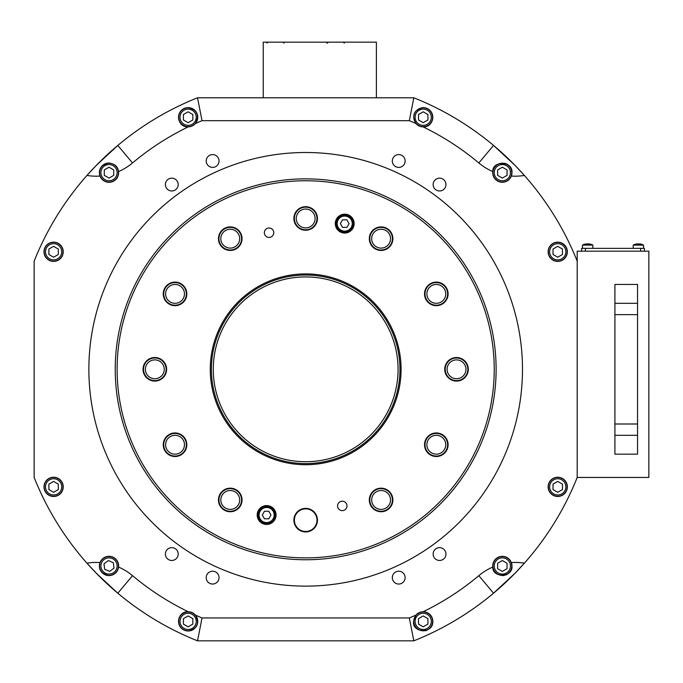 <?xml version="1.0" encoding="UTF-8"?>
<svg xmlns="http://www.w3.org/2000/svg" width="683" height="683" viewBox="0 0 683 683"><rect width="100%" height="100%" fill="white"/><g stroke="black" fill="none" stroke-linecap="round" stroke-linejoin="round"><path stroke-width="1.02" d="M109.007 163.032A9.613 9.613 0 0 0 100.017 176.06A9.613 9.613 0 0 0 118.569 171.57C117.877 166.584 114.693 163.741 109.007 163.032C101.067 164.893 98.07 169.239 100.017 176.06A56.569 56.569 0 0 1 86.963 175.437L96.158 165.542L117.809 145.428A292.264 292.264 0 0 0 34.15 261.171L34.15 477.451A292.264 292.264 0 0 0 117.809 593.203L96.158 573.088L86.963 563.185A56.569 56.569 0 0 1 100.017 562.561C98.053 569.374 101.05 573.711 109.007 575.59A9.613 9.613 0 0 0 118.569 567.061A9.613 9.613 0 0 0 100.017 562.561A9.613 9.613 0 0 0 109.007 575.59C114.684 574.898 117.869 572.047 118.569 567.061A56.569 56.569 0 0 1 132.519 575.667A269.375 269.375 0 0 0 188.277 611.763L188.132 611.763C176.445 611.191 174.617 630.085 188.132 630.998A9.613 9.613 0 0 0 194.604 628.488M492.785 567.061A56.569 56.569 0 0 0 478.826 575.667L493.536 593.203A292.264 292.264 0 0 0 524.382 563.185A56.569 56.569 0 0 0 511.328 562.561A9.613 9.613 0 0 0 492.785 567.061C492.178 578.27 513.215 577.656 511.951 565.976L511.328 562.561A9.613 9.613 0 0 1 505.488 575.06M577.195 477.451L648.85 477.451L648.85 251.182L577.195 251.182L577.195 477.451A292.264 292.264 0 0 1 524.382 563.185L515.187 573.088L493.536 593.203A292.264 292.264 0 0 1 413.813 640.833L197.532 640.833L202.023 617.944L409.33 617.944A269.375 269.375 0 0 0 415.938 615.084L413.599 621.376C411.678 632.714 433.253 634.43 432.834 621.376C432.501 615.682 429.248 612.48 423.067 611.763A9.613 9.613 0 0 0 415.938 615.084M118.569 171.57A56.569 56.569 0 0 0 132.519 162.955L117.809 145.428A292.264 292.264 0 0 1 197.532 97.789L413.813 97.789A292.264 292.264 0 0 1 493.536 145.428L515.187 165.542L524.382 175.437A56.569 56.569 0 0 1 511.328 176.06A9.613 9.613 0 0 0 511.951 172.645C513.257 161.034 492.212 160.292 492.785 171.57A9.613 9.613 0 0 0 511.328 176.06L511.951 172.645A9.613 9.613 0 0 0 511.362 169.341M171.792 178.152A6.412 6.412 0 0 0 165.38 184.564A6.412 6.412 0 0 0 171.792 190.975A6.412 6.412 0 0 0 178.203 184.564A6.412 6.412 0 0 0 171.792 178.152M212.618 154.589A6.412 6.412 0 0 0 206.206 161A6.412 6.412 0 0 0 212.618 167.403A6.412 6.412 0 0 0 219.03 161A6.412 6.412 0 0 0 212.618 154.589M439.553 178.152A6.412 6.412 0 0 0 433.142 184.564A6.412 6.412 0 0 0 439.553 190.975A6.412 6.412 0 0 0 445.965 184.564A6.412 6.412 0 0 0 439.553 178.152M398.727 154.589A6.412 6.412 0 0 0 392.315 161A6.412 6.412 0 0 0 398.727 167.403A6.412 6.412 0 0 0 405.139 161A6.412 6.412 0 0 0 398.727 154.589M439.553 547.646A6.412 6.412 0 0 0 433.142 554.058A6.412 6.412 0 0 0 439.553 560.47A6.412 6.412 0 0 0 445.965 554.058A6.412 6.412 0 0 0 439.553 547.646M398.727 571.219A6.412 6.412 0 0 0 392.315 577.63A6.412 6.412 0 0 0 398.727 584.042A6.412 6.412 0 0 0 405.139 577.63A6.412 6.412 0 0 0 398.727 571.219M171.792 547.646A6.412 6.412 0 0 0 165.38 554.058A6.412 6.412 0 0 0 171.792 560.47A6.412 6.412 0 0 0 178.203 554.058A6.412 6.412 0 0 0 171.792 547.646M212.618 571.219A6.412 6.412 0 0 0 206.206 577.63A6.412 6.412 0 0 0 212.618 584.042A6.412 6.412 0 0 0 219.03 577.63A6.412 6.412 0 0 0 212.618 571.219M567.36 251.771A9.613 9.613 0 0 0 557.738 242.158A9.613 9.613 0 0 0 548.125 251.771A9.613 9.613 0 0 0 557.738 261.393A9.613 9.613 0 0 0 567.36 251.771M510.611 167.753A9.613 9.613 0 0 0 504.549 163.288M423.067 126.859L423.212 126.867A9.613 9.613 0 0 0 432.834 117.245A9.613 9.613 0 0 0 423.212 107.632C413.958 109.852 411.533 115.154 415.938 123.538A9.613 9.613 0 0 0 423.067 126.859A269.375 269.375 0 0 1 478.826 162.955L493.536 145.428A292.264 292.264 0 0 1 577.195 261.171M423.212 126.867C434.9 127.439 436.727 108.546 423.212 107.632A9.613 9.613 0 0 0 421.718 107.743M132.519 162.955A269.375 269.375 0 0 1 188.277 126.859A9.613 9.613 0 0 0 196.883 113.25A9.613 9.613 0 0 0 188.132 107.632C174.66 108.512 176.427 127.473 188.132 126.867A9.613 9.613 0 0 0 188.209 126.867M413.813 97.789L409.33 120.678L202.023 120.678A269.375 269.375 0 0 0 195.406 123.538C199.803 115.137 197.387 109.835 188.132 107.632A9.613 9.613 0 0 0 178.519 117.245A9.613 9.613 0 0 0 188.132 126.867L188.277 126.859M63.229 251.771A9.613 9.613 0 0 0 53.607 242.158A9.613 9.613 0 0 0 43.994 251.771A9.613 9.613 0 0 0 53.607 261.393A9.613 9.613 0 0 0 63.229 251.771M53.607 477.238A9.613 9.613 0 0 0 43.994 486.851A9.613 9.613 0 0 0 53.607 496.473A9.613 9.613 0 0 0 63.229 486.851A9.613 9.613 0 0 0 53.607 477.238M188.209 611.763A9.613 9.613 0 0 0 178.528 620.864A9.613 9.613 0 0 0 187.108 630.938M432.834 621.376A9.613 9.613 0 0 0 423.067 611.763A269.375 269.375 0 0 0 478.826 575.667M567.36 486.851A9.613 9.613 0 0 0 557.738 477.238A9.613 9.613 0 0 0 548.125 486.851A9.613 9.613 0 0 0 557.738 496.473A9.613 9.613 0 0 0 567.36 486.851M522.486 369.315A216.81 216.81 0 0 0 305.677 152.505A216.81 216.81 0 0 0 88.867 369.315A216.81 216.81 0 0 0 305.677 586.125A216.81 216.81 0 0 0 522.486 369.315M496.114 369.315A190.446 190.446 0 0 0 305.677 178.869A190.446 190.446 0 0 0 115.231 369.315A190.446 190.446 0 0 0 305.677 559.753A190.446 190.446 0 0 0 496.114 369.315M195.517 627.532A9.613 9.613 0 0 0 188.277 611.763M188.132 630.998C197.396 628.77 199.82 623.468 195.406 615.084A269.375 269.375 0 0 0 202.023 617.944M492.785 171.57A56.569 56.569 0 0 1 478.826 162.955M409.33 120.678A269.375 269.375 0 0 1 415.938 123.538M132.519 575.667L117.809 593.203A292.264 292.264 0 0 0 197.532 640.833M502.492 575.59A9.613 9.613 0 0 0 504.498 575.342M415.973 627.711A9.613 9.613 0 0 0 418.756 629.897M425.432 630.733A9.613 9.613 0 0 0 426.388 630.46M426.474 630.426A9.613 9.613 0 0 0 427.396 630.033M202.023 120.678L197.532 97.789M409.33 617.944L413.813 640.833M53.607 242.345A9.425 9.425 0 0 1 63.032 251.771A9.425 9.425 0 0 1 53.607 261.196A9.425 9.425 0 0 1 44.182 251.771A9.425 9.425 0 0 1 53.607 242.345A9.425 9.425 0 0 0 44.182 251.771A9.425 9.425 0 0 0 53.607 261.196M48.894 254.494L53.607 257.218L58.32 254.494L58.32 249.047L53.607 246.332L48.894 249.047L48.894 254.494M423.212 107.82A9.425 9.425 0 0 1 432.638 117.245A9.425 9.425 0 0 1 423.212 126.671A9.425 9.425 0 0 1 413.787 117.245A9.425 9.425 0 0 1 423.212 107.82A9.425 9.425 0 0 0 413.787 117.245A9.425 9.425 0 0 0 423.212 126.671M418.5 119.969L423.212 122.692L427.925 119.969L427.925 114.522L423.212 111.807L418.5 114.522L418.5 119.969M188.132 107.82A9.425 9.425 0 0 1 197.558 117.245A9.425 9.425 0 0 1 188.132 126.671A9.425 9.425 0 0 1 178.707 117.245A9.425 9.425 0 0 1 188.132 107.82A9.425 9.425 0 0 0 178.707 117.245A9.425 9.425 0 0 0 188.132 126.671M183.42 119.969L188.132 122.692L192.845 119.969L192.845 114.522L188.132 111.807L183.42 114.522L183.42 119.969M557.738 242.345A9.425 9.425 0 0 1 567.163 251.771A9.425 9.425 0 0 1 557.738 261.196A9.425 9.425 0 0 1 548.312 251.771A9.425 9.425 0 0 1 557.738 242.345A9.425 9.425 0 0 0 548.312 251.771A9.425 9.425 0 0 0 557.738 261.196M553.025 254.494L557.738 257.218L562.45 254.494L562.45 249.047L557.738 246.332L553.025 249.047L553.025 254.494M423.212 611.951A9.425 9.425 0 0 1 432.638 621.376A9.425 9.425 0 0 1 423.212 630.802A9.425 9.425 0 0 1 413.787 621.376A9.425 9.425 0 0 1 423.212 611.951A9.425 9.425 0 0 0 413.787 621.376A9.425 9.425 0 0 0 423.212 630.802M418.5 624.1L423.212 626.823L427.925 624.1L427.925 618.653L423.212 615.938L418.5 618.653L418.5 624.1M188.132 611.951A9.425 9.425 0 0 1 197.558 621.376A9.425 9.425 0 0 1 188.132 630.802A9.425 9.425 0 0 1 178.707 621.376A9.425 9.425 0 0 1 188.132 611.951A9.425 9.425 0 0 0 178.707 621.376A9.425 9.425 0 0 0 188.132 630.802M183.42 624.1L188.132 626.823L192.845 624.1L192.845 618.653L188.132 615.938L183.42 618.653L183.42 624.1M557.738 477.426A9.425 9.425 0 0 1 567.163 486.851A9.425 9.425 0 0 1 557.738 496.276A9.425 9.425 0 0 1 548.312 486.851A9.425 9.425 0 0 1 557.738 477.426A9.425 9.425 0 0 0 548.312 486.851A9.425 9.425 0 0 0 557.738 496.276M553.025 489.574L557.738 492.298L562.45 489.574L562.45 484.127L557.738 481.413L553.025 484.127L553.025 489.574M107.965 556.602A9.425 9.425 0 0 1 118.381 564.926A9.425 9.425 0 0 1 110.057 575.342A9.425 9.425 0 0 1 99.641 567.027A9.425 9.425 0 0 1 107.965 556.602A9.425 9.425 0 0 0 99.641 567.027A9.425 9.425 0 0 0 110.057 575.342M104.627 569.204L109.613 571.381L114.001 568.154L113.395 562.749L108.409 560.564L104.021 563.791L104.627 569.204M502.338 163.22A9.425 9.425 0 0 1 511.763 172.645A9.425 9.425 0 0 1 502.338 182.079A9.425 9.425 0 0 1 492.913 172.645A9.425 9.425 0 0 1 502.338 163.22A9.425 9.425 0 0 0 492.913 172.645A9.425 9.425 0 0 0 502.338 182.079M497.625 175.369L502.338 178.092L507.051 175.369L507.051 169.93L502.338 167.207L497.625 169.93L497.625 175.369M109.007 163.22A9.425 9.425 0 0 1 118.441 172.645A9.425 9.425 0 0 1 109.007 182.079A9.425 9.425 0 0 1 99.581 172.645A9.425 9.425 0 0 1 109.007 163.22A9.425 9.425 0 0 0 99.581 172.645A9.425 9.425 0 0 0 109.007 182.079M104.294 175.369L109.007 178.092L113.728 175.369L113.728 169.93L109.007 167.207L104.294 169.93L104.294 175.369M53.607 477.426A9.425 9.425 0 0 1 63.032 486.851A9.425 9.425 0 0 1 53.607 496.276A9.425 9.425 0 0 1 44.182 486.851A9.425 9.425 0 0 1 53.607 477.426A9.425 9.425 0 0 0 44.182 486.851A9.425 9.425 0 0 0 53.607 496.276M48.894 489.574L53.607 492.298L58.32 489.574L58.32 484.127L53.607 481.413L48.894 484.127L48.894 489.574M502.338 556.551A9.425 9.425 0 0 1 511.763 565.976A9.425 9.425 0 0 1 502.338 575.402A9.425 9.425 0 0 1 492.913 565.976A9.425 9.425 0 0 1 502.338 556.551A9.425 9.425 0 0 0 492.913 565.976A9.425 9.425 0 0 0 502.338 575.402M497.625 568.7L502.338 571.415L507.051 568.7L507.051 563.253L502.338 560.53L497.625 563.253L497.625 568.7M263.245 97.789L263.245 42.167L376.384 42.167L376.384 97.789M213.284 369.315A92.393 92.393 0 0 0 305.677 461.708A92.393 92.393 0 0 0 398.069 369.315A92.393 92.393 0 0 0 305.677 276.922A92.393 92.393 0 0 0 213.284 369.315M399.956 369.315A94.28 94.28 0 0 1 305.677 463.595A94.28 94.28 0 0 1 211.397 369.315A94.28 94.28 0 0 1 305.677 275.036A94.28 94.28 0 0 1 399.956 369.315M117.117 369.315A188.559 188.559 0 0 0 305.677 557.874A188.559 188.559 0 0 0 494.236 369.315A188.559 188.559 0 0 0 305.677 180.756A188.559 188.559 0 0 0 117.117 369.315M273.789 232.715A4.713 4.713 0 0 0 269.068 228.002A4.713 4.713 0 0 0 264.355 232.715A4.713 4.713 0 0 0 269.068 237.428A4.713 4.713 0 0 0 273.789 232.715M346.99 505.915A4.713 4.713 0 0 0 342.277 501.202A4.713 4.713 0 0 0 337.564 505.915A4.713 4.713 0 0 0 342.277 510.628A4.713 4.713 0 0 0 346.99 505.915M354.144 223.606A9.425 9.425 0 0 0 344.719 214.18A9.425 9.425 0 0 0 335.285 223.606A9.425 9.425 0 0 0 344.719 233.031A9.425 9.425 0 0 0 354.144 223.606M276.06 515.016A9.425 9.425 0 0 0 266.635 505.591A9.425 9.425 0 0 0 257.201 515.016A9.425 9.425 0 0 0 266.635 524.45A9.425 9.425 0 0 0 276.06 515.016M218.466 499.947A11.782 11.782 0 0 1 230.248 488.166A11.782 11.782 0 0 1 242.038 499.947A11.782 11.782 0 0 1 230.248 511.738A11.782 11.782 0 0 1 218.466 499.947M163.254 444.735A11.782 11.782 0 0 1 175.036 432.954A11.782 11.782 0 0 1 186.818 444.735A11.782 11.782 0 0 1 175.036 456.517A11.782 11.782 0 0 1 163.254 444.735M143.046 369.315A11.782 11.782 0 0 1 154.828 357.525A11.782 11.782 0 0 1 166.609 369.315A11.782 11.782 0 0 1 154.828 381.097A11.782 11.782 0 0 1 143.046 369.315M163.254 293.886A11.782 11.782 0 0 1 175.036 282.105A11.782 11.782 0 0 1 186.818 293.886A11.782 11.782 0 0 1 175.036 305.677A11.782 11.782 0 0 1 163.254 293.886M218.466 238.674A11.782 11.782 0 0 1 230.248 226.893A11.782 11.782 0 0 1 242.038 238.674A11.782 11.782 0 0 1 230.248 250.456A11.782 11.782 0 0 1 218.466 238.674M293.886 218.466A11.782 11.782 0 0 1 305.677 206.684A11.782 11.782 0 0 1 317.458 218.466A11.782 11.782 0 0 1 305.677 230.248A11.782 11.782 0 0 1 293.886 218.466M369.315 238.674A11.782 11.782 0 0 1 381.097 226.893A11.782 11.782 0 0 1 392.879 238.674A11.782 11.782 0 0 1 381.097 250.456A11.782 11.782 0 0 1 369.315 238.674M424.527 293.886A11.782 11.782 0 0 1 436.309 282.105A11.782 11.782 0 0 1 448.099 293.886A11.782 11.782 0 0 1 436.309 305.677A11.782 11.782 0 0 1 424.527 293.886M444.735 369.315A11.782 11.782 0 0 1 456.517 357.525A11.782 11.782 0 0 1 468.307 369.315A11.782 11.782 0 0 1 456.517 381.097A11.782 11.782 0 0 1 444.735 369.315M424.527 444.735A11.782 11.782 0 0 1 436.309 432.954A11.782 11.782 0 0 1 448.099 444.735A11.782 11.782 0 0 1 436.309 456.517A11.782 11.782 0 0 1 424.527 444.735M369.315 499.947A11.782 11.782 0 0 1 381.097 488.166A11.782 11.782 0 0 1 392.879 499.947A11.782 11.782 0 0 1 381.097 511.738A11.782 11.782 0 0 1 369.315 499.947M293.886 520.156A11.782 11.782 0 0 1 305.677 508.374A11.782 11.782 0 0 1 317.458 520.156A11.782 11.782 0 0 1 305.677 531.946A11.782 11.782 0 0 1 293.886 520.156M302.441 530.998A11.312 11.312 0 0 0 316.519 523.391A11.312 11.312 0 0 0 308.904 509.313A11.312 11.312 0 0 0 294.834 516.929A11.312 11.312 0 0 0 302.441 530.998M168.334 451.369A9.425 9.425 0 0 0 181.669 451.437A9.425 9.425 0 0 0 181.738 438.102A9.425 9.425 0 0 0 168.402 438.034A9.425 9.425 0 0 0 168.334 451.369M183.078 436.779A11.312 11.312 0 0 1 183.001 452.778A11.312 11.312 0 0 1 166.993 452.692A11.312 11.312 0 0 1 167.079 436.693A11.312 11.312 0 0 1 183.078 436.779M165.636 294.595A9.425 9.425 0 0 0 175.744 303.295A9.425 9.425 0 0 0 184.436 293.186A9.425 9.425 0 0 0 174.336 284.487A9.425 9.425 0 0 0 165.636 294.595M186.322 293.041A11.312 11.312 0 0 1 175.881 305.173A11.312 11.312 0 0 1 163.758 294.732A11.312 11.312 0 0 1 174.191 282.608A11.312 11.312 0 0 1 186.322 293.041M449.824 375.949A9.425 9.425 0 0 0 463.151 376.009A9.425 9.425 0 0 0 463.219 362.682A9.425 9.425 0 0 0 449.884 362.613A9.425 9.425 0 0 0 449.824 375.949M464.56 361.35A11.312 11.312 0 0 1 464.483 377.349A11.312 11.312 0 0 1 448.483 377.272A11.312 11.312 0 0 1 448.56 361.273A11.312 11.312 0 0 1 464.56 361.35M429.616 451.369A9.425 9.425 0 0 0 442.943 451.437A9.425 9.425 0 0 0 443.011 438.102A9.425 9.425 0 0 0 429.675 438.034A9.425 9.425 0 0 0 429.616 451.369M444.351 436.779A11.312 11.312 0 0 1 444.274 452.778A11.312 11.312 0 0 1 428.275 452.692A11.312 11.312 0 0 1 428.352 436.693A11.312 11.312 0 0 1 444.351 436.779M374.395 506.581A9.425 9.425 0 0 0 387.731 506.649A9.425 9.425 0 0 0 387.799 493.314A9.425 9.425 0 0 0 374.463 493.254A9.425 9.425 0 0 0 374.395 506.581M389.139 491.991A11.312 11.312 0 0 1 389.054 507.99A11.312 11.312 0 0 1 373.055 507.913A11.312 11.312 0 0 1 373.14 491.914A11.312 11.312 0 0 1 389.139 491.991M223.554 506.581A9.425 9.425 0 0 0 236.881 506.649A9.425 9.425 0 0 0 236.95 493.314A9.425 9.425 0 0 0 223.614 493.254A9.425 9.425 0 0 0 223.554 506.581M238.29 491.991A11.312 11.312 0 0 1 238.213 507.99A11.312 11.312 0 0 1 222.214 507.913A11.312 11.312 0 0 1 222.291 491.914A11.312 11.312 0 0 1 238.29 491.991M223.554 245.308A9.425 9.425 0 0 0 236.881 245.376A9.425 9.425 0 0 0 236.95 232.041A9.425 9.425 0 0 0 223.614 231.972A9.425 9.425 0 0 0 223.554 245.308M238.29 230.717A11.312 11.312 0 0 1 238.213 246.717A11.312 11.312 0 0 1 222.214 246.631A11.312 11.312 0 0 1 222.291 230.632A11.312 11.312 0 0 1 238.29 230.717M298.975 225.1A9.425 9.425 0 0 0 312.31 225.168A9.425 9.425 0 0 0 312.37 211.832A9.425 9.425 0 0 0 299.043 211.764A9.425 9.425 0 0 0 298.975 225.1M313.71 210.509A11.312 11.312 0 0 1 313.634 226.508A11.312 11.312 0 0 1 297.634 226.423A11.312 11.312 0 0 1 297.711 210.424A11.312 11.312 0 0 1 313.71 210.509M374.395 245.308A9.425 9.425 0 0 0 387.731 245.376A9.425 9.425 0 0 0 387.799 232.041A9.425 9.425 0 0 0 374.463 231.972A9.425 9.425 0 0 0 374.395 245.308M389.139 230.717A11.312 11.312 0 0 1 389.054 246.717A11.312 11.312 0 0 1 373.055 246.631A11.312 11.312 0 0 1 373.14 230.632A11.312 11.312 0 0 1 389.139 230.717M429.616 300.52A9.425 9.425 0 0 0 442.943 300.588A9.425 9.425 0 0 0 443.011 287.253A9.425 9.425 0 0 0 429.675 287.193A9.425 9.425 0 0 0 429.616 300.52M444.351 285.929A11.312 11.312 0 0 1 444.274 301.929A11.312 11.312 0 0 1 428.275 301.852A11.312 11.312 0 0 1 428.352 285.853A11.312 11.312 0 0 1 444.351 285.929M148.126 375.949A9.425 9.425 0 0 0 161.461 376.009A9.425 9.425 0 0 0 161.529 362.682A9.425 9.425 0 0 0 148.194 362.613A9.425 9.425 0 0 0 148.126 375.949M162.87 361.35A11.312 11.312 0 0 1 162.785 377.349A11.312 11.312 0 0 1 146.785 377.272A11.312 11.312 0 0 1 146.871 361.273A11.312 11.312 0 0 1 162.87 361.35M275.121 515.016A8.486 8.486 0 0 1 266.635 523.502A8.486 8.486 0 0 1 258.148 515.016A8.486 8.486 0 0 1 266.635 506.53A8.486 8.486 0 0 1 275.121 515.016A8.486 8.486 0 0 0 266.635 506.53A8.486 8.486 0 0 0 258.148 515.016M264.458 511.251L262.281 515.016L264.458 518.79L268.812 518.79L270.989 515.016L268.812 511.251L264.458 511.251M353.205 223.606A8.486 8.486 0 0 1 344.719 232.092A8.486 8.486 0 0 1 336.232 223.606A8.486 8.486 0 0 1 344.719 215.119A8.486 8.486 0 0 1 353.205 223.606A8.486 8.486 0 0 0 344.719 215.119A8.486 8.486 0 0 0 336.232 223.606M342.542 219.832L340.365 223.606L342.542 227.379L346.896 227.379L349.073 223.606L346.896 219.832L342.542 219.832M614.913 303.32L637.538 303.32L637.538 284.461L614.913 284.461L614.913 454.161L637.538 454.161L637.538 435.31L614.913 435.31M637.538 303.32L637.538 435.31M581.626 251.182L581.626 248.356L644.419 248.356L644.419 251.182L644.419 248.356M587.662 244.019A9.323 3.355 133.6 0 1 588.097 243.925A9.323 6.309 -150.7 0 1 588.951 244.036M585.596 244.019A11.312 11.312 0 0 0 582.479 245.086L592.844 245.086A11.312 11.312 0 0 0 589.728 244.019A9.323 6.309 150.7 0 0 589.079 243.925A9.323 3.355 133.6 0 1 589.933 244.463A10.578 7.146 150.7 0 0 589.412 244.454A10.578 7.146 150.7 0 0 588.883 244.463A9.323 3.355 -133.6 0 0 587.226 243.925A9.323 6.309 150.7 0 0 584.674 244.463A10.578 3.808 -133.6 0 0 584.11 244.463A9.323 6.309 -150.7 0 1 585.596 244.019A9.323 6.309 -150.7 0 1 586.245 243.925L586.373 244.036M588.609 244.343L589.079 243.925M588.831 243.951L588.857 243.925A9.323 7.069 170.2 0 1 589.062 243.942A9.323 7.069 -170.2 0 0 588.55 243.925A9.323 1.042 130.3 0 0 588.456 243.968M583.914 244.463L583.914 244.463A11.312 11.312 0 0 0 582.479 245.086L582.479 248.356M638.383 243.985A9.323 3.757 134.6 0 1 638.725 243.925A9.323 6.079 -147.9 0 1 639.04 243.959M639.604 243.976L639.655 243.925A9.323 6.941 164.1 0 1 641.542 244.275A9.323 6.941 164.1 0 1 642.122 244.463A10.578 1.938 130.8 0 0 641.994 244.454A10.578 1.938 130.8 0 0 641.841 244.463A9.323 6.941 -164.1 0 0 639.151 243.925A9.323 1.708 130.8 0 0 638.076 244.463A10.578 7.863 -164.1 0 0 636.923 244.463A9.323 1.708 -130.8 0 1 637.119 243.925A9.323 6.941 -164.1 0 0 635.224 244.275A11.312 11.312 0 0 0 633.201 245.086L643.574 245.086A11.312 11.312 0 0 0 640.278 243.985A9.323 6.079 147.9 0 0 639.826 243.925A9.323 3.757 134.6 0 1 639.988 243.959M638.759 244.079A9.323 3.757 -134.6 0 0 638.042 243.925A9.323 6.079 147.9 0 0 637.726 243.959M636.035 244.079A9.323 6.079 -147.9 0 1 636.488 243.985A9.323 6.079 -147.9 0 1 636.94 243.925L636.957 243.942M637.162 243.976A9.323 6.941 164.1 0 1 637.615 243.925A9.323 1.708 -130.8 0 1 638.383 244.275M635.224 244.275A9.323 6.941 -164.1 0 0 634.644 244.463M637.948 244.463L637.615 243.925M637.657 244.454L637.119 243.925M53.607 259.881A8.111 8.111 0 0 0 61.718 251.771A8.111 8.111 0 0 0 53.607 243.66A8.111 8.111 0 0 0 45.496 251.771A8.111 8.111 0 0 0 53.607 259.881M423.212 125.356A8.111 8.111 0 0 0 431.323 117.245A8.111 8.111 0 0 0 423.212 109.135A8.111 8.111 0 0 0 415.102 117.245A8.111 8.111 0 0 0 423.212 125.356M188.132 125.356A8.111 8.111 0 0 0 196.243 117.245A8.111 8.111 0 0 0 188.132 109.135A8.111 8.111 0 0 0 180.022 117.245A8.111 8.111 0 0 0 188.132 125.356M557.738 259.881A8.111 8.111 0 0 0 565.848 251.771A8.111 8.111 0 0 0 557.738 243.66A8.111 8.111 0 0 0 549.627 251.771A8.111 8.111 0 0 0 557.738 259.881M423.212 629.487A8.111 8.111 0 0 0 431.323 621.376A8.111 8.111 0 0 0 423.212 613.266A8.111 8.111 0 0 0 415.102 621.376A8.111 8.111 0 0 0 423.212 629.487M188.132 629.487A8.111 8.111 0 0 0 196.243 621.376A8.111 8.111 0 0 0 188.132 613.266A8.111 8.111 0 0 0 180.022 621.376A8.111 8.111 0 0 0 188.132 629.487M557.738 494.962A8.111 8.111 0 0 0 565.848 486.851A8.111 8.111 0 0 0 557.738 478.74A8.111 8.111 0 0 0 549.627 486.851A8.111 8.111 0 0 0 557.738 494.962M109.912 574.036A8.111 8.111 0 0 0 117.066 565.072A8.111 8.111 0 0 0 108.11 557.917A8.111 8.111 0 0 0 100.956 566.881A8.111 8.111 0 0 0 109.912 574.036M502.338 180.756A8.111 8.111 0 0 0 510.449 172.645A8.111 8.111 0 0 0 502.338 164.543A8.111 8.111 0 0 0 494.227 172.645A8.111 8.111 0 0 0 502.338 180.756M109.007 180.756A8.111 8.111 0 0 0 117.117 172.645A8.111 8.111 0 0 0 109.007 164.543A8.111 8.111 0 0 0 100.905 172.645A8.111 8.111 0 0 0 109.007 180.756M53.607 494.962A8.111 8.111 0 0 0 61.718 486.851A8.111 8.111 0 0 0 53.607 478.74A8.111 8.111 0 0 0 45.496 486.851A8.111 8.111 0 0 0 53.607 494.962M502.338 574.087A8.111 8.111 0 0 0 510.449 565.976A8.111 8.111 0 0 0 502.338 557.866A8.111 8.111 0 0 0 494.227 565.976A8.111 8.111 0 0 0 502.338 574.087M401.083 369.315A95.407 95.407 0 0 0 305.677 273.9A95.407 95.407 0 0 0 210.262 369.315A95.407 95.407 0 0 0 305.677 464.722A95.407 95.407 0 0 0 401.083 369.315M259.088 515.016A7.539 7.539 0 0 0 266.635 522.563A7.539 7.539 0 0 0 274.173 515.016A7.539 7.539 0 0 0 266.635 507.478A7.539 7.539 0 0 0 259.088 515.016M337.171 223.606A7.539 7.539 0 0 0 344.719 231.144A7.539 7.539 0 0 0 352.257 223.606A7.539 7.539 0 0 0 344.719 216.067A7.539 7.539 0 0 0 337.171 223.606M637.538 314.632L614.913 314.632M637.538 423.998L614.913 423.998M640.645 248.356L640.645 251.182M585.399 248.356L585.399 251.182M283.991 43.106L283.044 42.167L283.991 43.106M267.019 43.106L267.967 42.167L267.019 43.106M344.326 43.106L343.387 42.167M327.362 43.106L328.301 42.167M326.884 43.106L327.831 42.167M591.41 244.463A11.312 11.312 0 0 1 592.844 245.086L592.844 248.356M643.574 248.356L643.574 245.086A11.312 11.312 0 0 0 641.542 244.275M633.201 245.086L633.201 248.356"/></g></svg>
